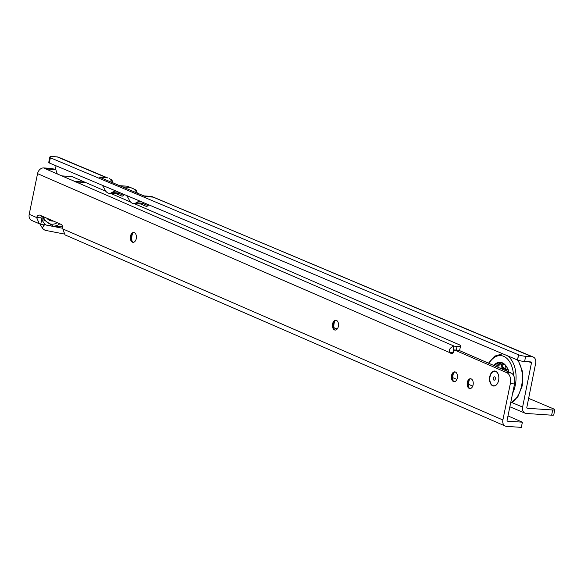 <?xml version="1.0" encoding="UTF-8"?>
<svg xmlns="http://www.w3.org/2000/svg" width="584" height="584" viewBox="0 0 584 584"><rect width="100%" height="100%" fill="white"/><g stroke="black" fill="none" stroke-linecap="round" stroke-linejoin="round"><path stroke-width="0.88" d="M132.641 233.264A9.41 5.811 -86.1 0 0 132.064 235.286A9.41 5.811 -86.1 0 0 132.093 241.396M133.393 242.309A4.928 3.044 93.9 0 1 131.488 240.338A4.928 3.044 93.9 0 1 131.181 236.191A4.928 3.044 93.9 0 1 131.896 234.242A4.928 3.044 93.9 0 1 134.057 232.542M334.741 321.017A9.41 5.811 -86.1 0 0 334.165 323.032A9.41 5.811 -86.1 0 0 334.194 329.15M335.493 330.062A4.928 3.044 93.9 0 1 333.588 328.084A4.928 3.044 93.9 0 1 333.281 323.938A4.928 3.044 93.9 0 1 333.997 321.988A4.928 3.044 93.9 0 1 336.158 320.287M453.688 372.658A9.41 5.811 -86.1 0 0 453.111 374.68A9.41 5.811 -86.1 0 0 453.14 380.79M454.44 381.702A4.928 3.044 93.9 0 1 452.534 379.724A4.928 3.044 93.9 0 1 452.228 375.585A4.928 3.044 93.9 0 1 452.943 373.629A4.928 3.044 93.9 0 1 455.104 371.928M469.478 379.512A9.41 5.811 -86.1 0 0 468.901 381.534A9.41 5.811 -86.1 0 0 468.93 387.645M470.229 388.557A4.928 3.044 93.9 0 1 468.324 386.586A4.928 3.044 93.9 0 1 468.018 382.44A4.928 3.044 93.9 0 1 468.733 380.483A4.928 3.044 93.9 0 1 470.886 378.79M498.612 380.432A7.526 4.65 93.9 0 1 497.517 383.411A7.526 4.65 93.9 0 1 491.743 385.163A7.526 4.65 93.9 0 1 489.772 376.592A7.526 4.65 93.9 0 1 493.648 371.117A7.526 4.65 93.9 0 1 498.145 374.103A7.526 4.65 93.9 0 1 498.612 380.432M136.269 238.659A4.928 3.044 93.9 0 1 133.042 242.323A4.928 3.044 93.9 0 1 130.48 236.148A4.928 3.044 93.9 0 1 133.707 232.483A4.928 3.044 93.9 0 1 136.269 238.659M338.37 326.405A4.928 3.044 93.9 0 1 335.143 330.069A4.928 3.044 93.9 0 1 332.581 323.894A4.928 3.044 93.9 0 1 335.807 320.229A4.928 3.044 93.9 0 1 338.37 326.405M457.316 378.052A4.928 3.044 93.9 0 1 454.082 381.71A4.928 3.044 93.9 0 1 451.527 375.534A4.928 3.044 93.9 0 1 454.754 371.877A4.928 3.044 93.9 0 1 457.316 378.052M473.098 384.907A4.928 3.044 93.9 0 1 469.872 388.564A4.928 3.044 93.9 0 1 467.309 382.389A4.928 3.044 93.9 0 1 470.543 378.731A4.928 3.044 93.9 0 1 473.098 384.907M40.778 224.139L41.683 219.708L44.566 223.781L44.289 225.147A4.482 0.759 11.6 0 0 40.778 224.139L39.296 223.738L36.624 217.547L40.843 217.832A4.482 2.767 93.9 0 1 41.887 216.058M41.252 219.263L41.683 219.708L41.347 219.219M44.333 219.022L41.296 218.81M40.843 217.832L41.435 218.803M105.887 191.304L85.695 182.537L75.059 181.858L74.095 181.434L74.752 181.398L84.6 182.062L71.956 176.572L61.809 175.893L45.8 168.937L55.787 169.601L57.305 173.937M84.841 182.478L84.6 182.062M110.697 193.392L130.597 202.035M134.086 203.546L459.331 344.779A8.964 1.511 -168.4 0 1 460.564 345.867A8.964 1.511 -168.4 0 1 457.046 346.349L454.235 346.159A6.278 4.818 113.5 0 0 453.841 346.151C450.118 347.597 448.673 349.714 449.512 352.517L453.739 352.802L453.111 351.349L453.841 346.151M39.296 223.738L31.624 220.409A6.278 4.818 -66.5 0 1 29.2 214.321L37.551 173.645A6.278 4.818 -66.5 0 1 43.72 167.922L49.348 168.302A5.38 0.905 -168.4 0 1 55.787 169.601M453.87 351.4L453.169 351.356A0.898 0.686 113.5 0 0 453.111 351.349M44.566 223.781A7.169 4.431 -86.1 0 0 46.647 225.154L62.853 228.3M39.449 223.329L42.398 228.081A12.549 7.745 -86.1 0 0 46.026 230.49L63.802 233.936M61.736 226.395L62.605 226.563M507.985 415.925L522.395 422.181L521.329 427.371L506.554 426.371A6.278 4.818 -66.5 0 1 505.299 426.072A6.278 4.818 -66.5 0 1 502.875 419.984L510.336 383.637A8.964 5.533 93.9 0 0 506.846 372.694L454.44 349.955L458.732 350.254L511.073 372.979A8.964 5.533 93.9 0 1 514.555 383.922L510.336 383.637M522.395 422.181L507.62 421.181A0.898 0.686 -66.5 0 1 507.094 420.268L514.555 383.922M454.44 349.955L454.002 350.882A3.584 2.212 93.9 0 1 451.658 353.546A3.584 2.212 93.9 0 1 451.191 353.429L450.14 352.97A3.584 2.212 93.9 0 1 449.512 352.517L37.551 173.645M29.2 214.321L36.624 217.547A4.482 2.767 93.9 0 1 39.325 215.058A4.482 2.767 93.9 0 1 39.909 215.204L60.962 224.344A4.482 2.767 93.9 0 1 62.831 228.921L65.007 234.907L73.62 238.63M505.299 426.072L73.409 238.549M74.752 181.398L61.809 175.893M500.349 368.322L502.751 368.489A10.578 6.533 93.9 0 1 504.131 368.825A10.578 6.533 93.9 0 1 506.372 370.665A10.578 6.533 93.9 0 1 506.656 371.066M496.123 366.489A16.045 9.906 93.9 0 1 501.736 363.044M507.897 369.307A16.045 9.906 -86.1 0 0 500.619 362.861A16.045 9.906 -86.1 0 0 494.4 365.745M493.67 365.423A16.586 10.242 93.9 0 1 507.824 369.132A16.586 10.242 93.9 0 1 508.73 371.964M497.94 366.292A2.402 1.482 93.9 0 0 497.305 365.861L497.232 365.409A2.993 1.847 93.9 0 1 497.802 366.022A2.993 1.847 93.9 0 1 497.991 366.409A2.993 1.847 93.9 0 1 498.254 367.416M497.232 365.409L501.167 364.796A4.657 2.876 93.9 0 1 501.605 365.599A4.657 2.876 93.9 0 1 501.758 366.007M507.547 371.453A2.993 1.847 93.9 0 1 508.146 370.811A2.993 1.847 93.9 0 1 508.379 370.679M502.043 368.438L500.736 368.351M505.445 365.372A2.993 1.847 93.9 0 1 505.372 366.745A2.993 1.847 93.9 0 1 504.671 368.314A2.993 1.847 93.9 0 1 504.518 368.489L504.664 368.219A2.402 1.482 93.9 0 0 504.846 368.073M503.51 363.949A2.402 1.482 93.9 0 0 502.89 364.942A2.402 1.482 93.9 0 0 502.751 366.92A2.402 1.482 93.9 0 0 502.926 367.467L501.904 367.358A2.993 1.847 93.9 0 1 501.809 366.927A2.993 1.847 93.9 0 1 501.853 365.219A2.993 1.847 93.9 0 1 501.955 364.81A2.993 1.847 93.9 0 1 502.43 363.81L503.452 363.912M503.547 367.562L501.904 367.351A4.665 4.665 0 0 1 501.809 366.927M501.167 364.796A15.235 9.41 93.9 0 1 502.123 364.35M502.43 363.796L503.466 363.898M503.116 367.643A11.651 7.198 -86.1 0 0 502.065 368.015L499.846 368.11M508.175 369.57L504.518 368.489M502.036 367.373A4.657 2.876 93.9 0 1 502.065 368.015M494.67 376.877A1.701 1.051 93.9 0 1 495.225 377.519A1.701 1.051 93.9 0 1 495.334 378.95A1.701 1.051 93.9 0 1 495.086 379.629A1.701 1.051 93.9 0 1 493.991 380.162A1.701 1.051 93.9 0 1 493.334 378.082A1.701 1.051 93.9 0 1 494.67 376.877M498.648 380.25A7.307 4.511 93.9 0 1 498.619 380.381A7.307 4.511 93.9 0 1 497.561 383.272A7.307 4.511 93.9 0 1 491.962 384.973A7.307 4.511 93.9 0 1 490.042 376.658A7.307 4.511 93.9 0 1 493.801 371.344A7.307 4.511 93.9 0 1 498.167 374.242A7.307 4.511 93.9 0 1 498.838 377.388M137.109 192.691L136.138 190.07L132.239 188.318A26.893 16.6 -86.1 0 0 130.108 187.413L122.552 186.902M137.466 193.18A26.893 16.6 -86.1 0 0 135.196 190.508L136.138 190.07M152.227 196.728L151.183 196.399L152.227 196.728A26.893 16.6 -86.1 0 1 153.337 197.122L531.987 356.729A6.278 4.825 -67.2 0 1 533.199 357.021A6.278 4.825 -67.2 0 1 535.696 363.138L526.834 407.355A0.898 0.686 -67.2 0 0 527.367 408.274L527.038 408.136M533.199 357.021L153.322 197.188A6.278 4.825 112.8 0 0 152.628 197.078L145.599 196.604L99.163 177.061L106.901 177.58A26.893 16.6 93.9 0 1 107.989 178.105L107.529 177.872M127.969 186.515L126.91 186.186L127.969 186.515A26.893 16.6 93.9 0 1 130.108 187.413M531.987 356.729L525.651 356.306L524.607 361.503L530.944 361.934A0.898 0.686 -67.2 0 1 531.469 362.846L522.614 407.07A6.278 4.825 -67.2 0 0 525.104 413.187L509.861 406.778M524.607 361.503A5.38 0.876 -168.7 0 1 517.577 360.029L49.326 162.972A8.964 1.46 -168.7 0 1 48.779 162.294L49.815 157.089A8.964 1.46 -168.7 0 1 53.334 156.629L57.13 156.884A6.278 4.825 -67.2 0 1 58.349 157.169L106.843 177.58M148.643 204.765A4.482 2.767 93.9 0 1 146.365 206.313A4.482 2.767 93.9 0 1 145.796 206.174L140.605 203.991M124.37 194.552A4.482 2.767 93.9 0 1 122.093 196.1A4.482 2.767 93.9 0 1 121.53 195.961L116.333 193.778M56.057 165.805L55.327 169.455M123.735 195.399L119.005 193.406M112.836 182.471L111.865 179.85L109.383 178.653M113.194 182.967A26.893 16.6 93.9 0 0 110.923 180.295L111.865 179.85M528.637 398.368L554.055 409.077A5.38 0.876 -168.7 0 1 554.8 409.712A5.38 0.876 -168.7 0 1 552.69 409.983L527.367 408.274M554.8 409.712L553.756 414.91A5.38 0.876 -168.7 0 1 551.646 415.188L526.323 413.472A6.278 4.825 -67.2 0 1 525.104 413.187M525.651 356.306A5.38 0.876 -168.7 0 1 518.614 354.824L517.417 359.97M518.461 354.765L50.37 157.768L49.326 162.972M50.37 157.768A8.964 1.46 -168.7 0 1 49.815 157.089M148 205.612L143.27 203.619M144.379 202.969A21.513 13.286 -86.1 0 0 143.861 203.29L136.123 202.765A21.513 13.286 -86.1 0 1 140.182 201.203M143.861 203.29A9.862 6.088 -86.1 0 1 141.24 204.035L133.502 203.509A9.862 6.088 -86.1 0 1 129.159 199.838A21.513 13.286 -86.1 0 0 126.305 195.363M102.039 185.15A21.513 13.286 93.9 0 1 104.886 189.625A9.862 6.088 93.9 0 0 109.23 193.297A9.862 6.088 93.9 0 0 111.851 192.552A21.513 13.286 93.9 0 1 115.909 190.99M133.502 203.509A9.862 6.088 -86.1 0 0 136.123 202.765M120.107 192.757A21.513 13.286 93.9 0 0 119.589 193.078A9.862 6.088 93.9 0 1 116.968 193.815L109.23 193.297M53.341 221.029A16.586 10.242 93.9 0 1 46.851 218.212M48.786 219.058A16.045 9.906 -86.1 0 0 52.188 220.533M41.128 218.635L41.574 218.832M46.078 168.944L43.72 167.922M454.235 346.159L75.84 181.872M456.286 350.079L457.046 346.349M42.398 228.081L43.953 225.001M62.831 228.921L502.875 419.984M458.732 350.254L454.513 349.969M511.073 372.979L506.846 372.694M452.14 353.495L451.191 353.429M452.782 353.152L450.14 352.97M45.041 220.058L41.771 219.832M50.188 225.395L46.647 225.154M513.511 375.359A23.309 14.388 -86.1 0 0 504.138 356.525A23.309 14.388 -86.1 0 0 488.983 363.394M488.501 363.182L494.604 356.152L502.218 353.897A25.097 15.498 93.9 0 1 503.313 354.035M507.365 355.736A25.097 15.498 93.9 0 1 515.256 385.338A25.097 15.498 93.9 0 1 512.621 393.331M510.591 403.23A25.097 15.498 -86.1 0 0 521.592 385.761A25.097 15.498 -86.1 0 0 517.519 360.007M333.946 327.668L337.187 329.033M452.804 377.695L456.892 379.41M468.594 384.338L472.755 386.09M512.044 402.624L522.614 407.07M531.469 362.846L528.987 361.803M121.53 195.961L122.677 196.042M57.13 156.884L106.2 177.536M552.69 409.983L551.646 415.188M518.614 354.824L517.577 360.029M145.796 206.174L146.942 206.254M119.589 193.078L111.851 192.552M62.503 226.227L59.48 226.512A21.513 13.286 -86.1 0 0 62.481 226.176M59.765 223.825A21.513 13.286 93.9 0 1 53.144 226.088L59.48 226.512M43.034 216.562A19.717 12.176 -86.1 0 0 57.152 222.686M460.564 345.867L459.586 350.626M518.125 360.226L522.614 371.796L522.293 385.666L517.906 396.726L510.555 403.405M502.218 353.897L503.131 353.955M505.342 369.577A3.555 3.555 0 0 0 507.606 369.497M503.642 363.868A3.555 3.555 0 0 0 503.882 368.73M499.597 364.847A3.555 3.555 0 0 0 496.78 365.752M508.299 370.431A4.665 4.665 0 0 0 507.525 371.439M502.401 363.796A4.665 4.665 0 0 0 501.955 364.81M498.393 374.789L498.167 374.242M497.853 382.761L497.561 383.272M152.694 196.881L151.884 196.538M133.648 188.858L131.78 188.077M130.568 187.566L129.663 187.187M128.451 186.676L127.619 186.325M127.042 186.186L119.669 185.69M151.307 196.399L143.934 195.903M42.347 216.262L43.574 218.971M44.172 220L53.144 226.088"/></g></svg>
